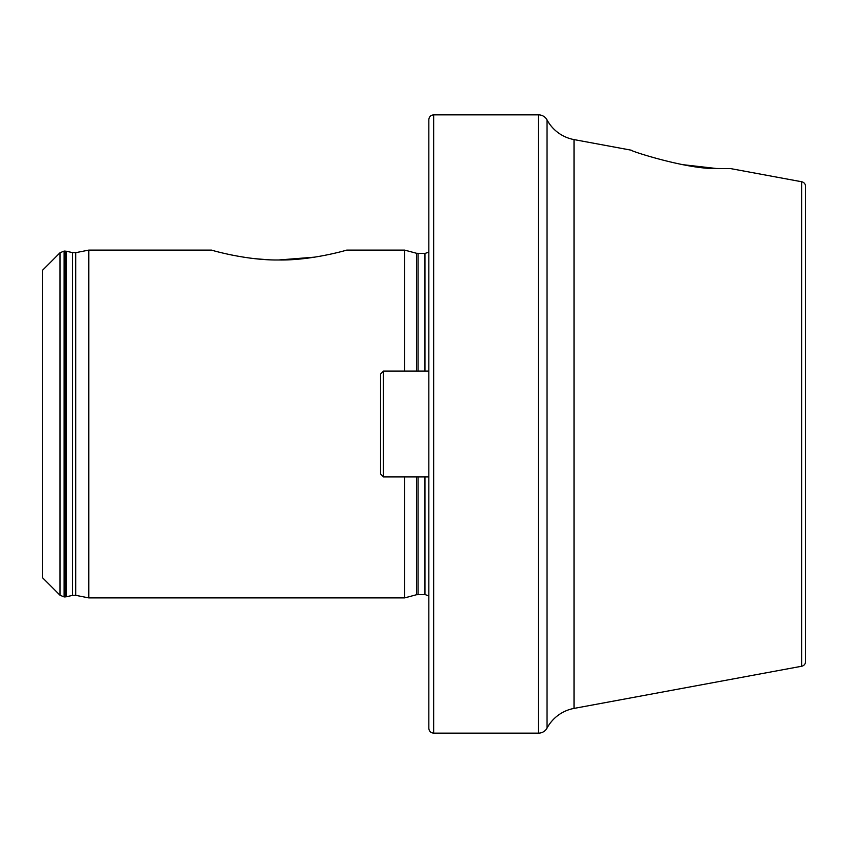 <?xml version="1.0" encoding="UTF-8"?>
<svg xmlns="http://www.w3.org/2000/svg" width="848" height="848" viewBox="0 0 848 848"><rect width="100%" height="100%" fill="white"/><g stroke="black" fill="none" stroke-linecap="round" stroke-linejoin="round"><path stroke-width="1.27" d="M801.646 181.748L801.646 666.252A4.834 4.834 0 0 0 805.6 661.504L805.6 186.496A4.834 4.834 0 0 0 801.646 181.748L730.7 168.614L716.708 168.498C687.717 169.579 629.545 150.796 631.315 150.202L574.022 139.591A38.648 38.648 0 0 1 547.045 119.928L547.045 728.072A9.657 9.657 0 0 1 538.533 733.149L433.657 733.149L433.657 114.851C430.731 115.137 429.12 116.748 428.834 119.685L428.834 728.315C429.12 731.252 430.731 732.863 433.657 733.149M538.533 733.149L538.533 114.851A9.657 9.657 0 0 1 547.045 119.928M801.646 666.252L574.022 708.409A38.648 38.648 0 0 0 547.045 728.072M229.119 254.485L233.094 255.301M255.545 258.735L266.749 259.636M278.791 259.976L314.809 257.135M60.028 595.232L42.4 577.605L42.4 270.395L60.028 252.768L60.028 595.232L64.119 596.928L64.119 251.072L60.028 252.768M404.676 371.106L404.676 250.107L346.715 250.107C346.503 250.224 311.46 260.537 279.024 259.976C246.471 260.495 211.756 250.224 211.459 250.107L88.775 250.107L88.775 597.893L75.769 595.338L75.769 252.662L88.775 250.107M805.6 281.017L805.6 463.326M681.612 164.533L716.21 168.476M424.965 476.894L424.965 594.512L416.559 594.713L404.676 597.893L404.676 476.894M380.529 473.99L380.529 374.01L383.423 371.106L383.423 476.894L380.529 473.99M428.834 371.106L383.423 371.106M428.834 476.894L383.423 476.894M75.769 595.338L72.61 595.37L72.61 252.63L75.769 252.662M424.965 371.106L424.965 253.488L416.559 253.287L404.676 250.107M418.064 371.106L418.064 253.488M418.064 594.512L418.064 476.894M416.559 594.713L416.559 476.894M416.559 371.106L416.559 253.287M72.61 595.37L66.208 596.791L66.208 251.209L64.119 251.072M66.208 596.791L64.946 596.928L64.946 251.072M574.022 139.591L574.022 708.409M538.533 114.851L433.657 114.851M424.965 594.512L428.834 595.985M72.61 252.63L66.208 251.209M64.946 596.928L64.119 596.928M404.676 597.893L88.775 597.893M424.965 253.488L428.834 252.015"/></g></svg>
